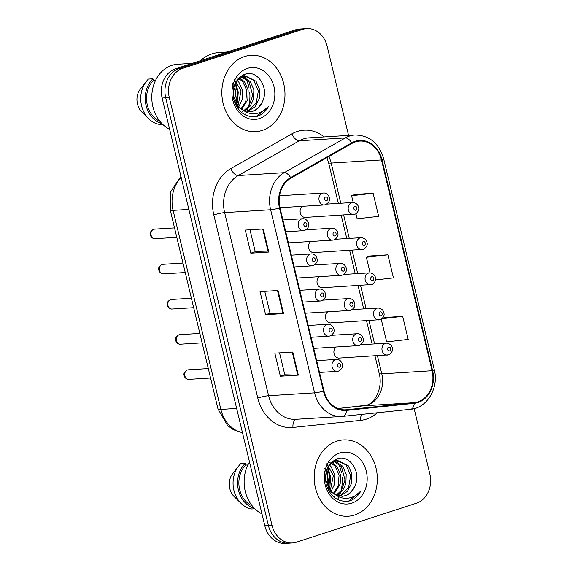 <?xml version="1.0" encoding="UTF-8"?>
<svg xmlns="http://www.w3.org/2000/svg" width="572" height="572" viewBox="0 0 572 572"><rect width="100%" height="100%" fill="white"/><g stroke="black" fill="none" stroke-linecap="round" stroke-linejoin="round"><path stroke-width="0.86" d="M310.853 241.491A5.977 4.926 86.4 0 0 308.794 248.348A5.977 4.926 86.4 0 0 313.849 252.581A5.977 4.926 86.4 0 0 314.865 252.388M319.29 276.655A5.977 4.926 86.4 0 0 317.238 283.519A5.977 4.926 86.4 0 0 322.293 287.745A5.977 4.926 86.4 0 0 323.309 287.552M327.735 311.826A5.977 4.926 86.4 0 0 325.683 318.69A5.977 4.926 86.4 0 0 330.738 322.915A5.977 4.926 86.4 0 0 331.753 322.722M336.179 346.997A5.977 4.926 86.4 0 0 334.127 353.853A5.977 4.926 86.4 0 0 339.182 358.086A5.977 4.926 86.4 0 0 340.197 357.886M302.409 206.32A5.977 4.926 86.4 0 0 300.35 213.184A5.977 4.926 86.4 0 0 305.405 217.41A5.977 4.926 86.4 0 0 306.42 217.217M244.544 56.556A38.238 31.546 86.4 0 0 222.344 99.406A38.238 31.546 86.4 0 0 255.777 131.639A38.238 31.546 86.4 0 0 262.276 130.402A38.238 31.546 86.4 0 0 284.477 87.545A38.238 31.546 86.4 0 0 251.037 55.312A38.238 31.546 86.4 0 0 244.544 56.556A38.238 31.546 86.4 0 0 222.344 99.406A38.238 31.546 86.4 0 0 255.777 131.639A38.238 31.546 86.4 0 0 262.276 130.402A38.238 31.546 86.4 0 0 284.477 87.545A38.238 31.546 86.4 0 0 251.037 55.312A38.238 31.546 86.4 0 0 244.544 56.556M336.879 441.155A38.238 31.546 86.4 0 0 314.679 484.012A38.238 31.546 86.4 0 0 348.112 516.237A38.238 31.546 86.4 0 0 354.604 515A38.238 31.546 86.4 0 0 376.812 472.143A38.238 31.546 86.4 0 0 343.372 439.918A38.238 31.546 86.4 0 0 336.879 441.155A38.238 31.546 86.4 0 0 314.679 484.012A38.238 31.546 86.4 0 0 348.112 516.237A38.238 31.546 86.4 0 0 354.604 515A38.238 31.546 86.4 0 0 376.812 472.143A38.238 31.546 86.4 0 0 343.372 439.918A38.238 31.546 86.4 0 0 336.879 441.155M355.369 141.92A25.49 21.035 -93.6 0 1 359.695 141.091A25.49 21.035 -93.6 0 1 381.481 159.967L432.082 370.727A25.49 21.035 -93.6 0 1 414.185 402.674L346.46 409.767A25.49 21.035 -93.6 0 1 345.731 409.824A25.49 21.035 -93.6 0 1 323.945 390.948L279.994 207.858A25.49 21.035 -93.6 0 1 290.869 178.192L351.952 143.429A25.49 21.035 -93.6 0 1 355.369 141.92M355.219 141.305A26.126 21.557 86.4 0 0 351.716 142.857L290.633 177.613A26.126 21.557 86.4 0 0 279.486 208.022L323.445 391.112A26.126 21.557 86.4 0 0 346.518 410.396L414.242 403.31A26.126 21.557 86.4 0 0 432.589 370.563L381.989 159.802A26.126 21.557 86.4 0 0 355.219 141.305M348.555 135.4L327.163 46.296A23.895 19.72 86.4 0 0 306.742 28.6L299.556 29.043A23.895 19.72 86.4 0 0 295.495 29.823L175.525 68.797A23.895 19.72 86.4 0 0 162.126 98.026L264.8 525.704L268.397 525.482A23.895 19.72 86.4 0 0 288.817 543.178A23.895 19.72 86.4 0 1 268.397 525.482L165.723 97.805L268.397 525.482L271.986 525.253A23.895 19.72 86.4 0 0 292.414 542.957A23.895 19.72 86.4 0 0 296.468 542.177L416.437 503.203A23.895 19.72 86.4 0 0 429.837 473.973L414.149 408.63M175.525 68.797L179.122 68.576A23.895 19.72 86.4 0 0 165.723 97.805A23.895 19.72 86.4 0 1 179.122 68.576L299.084 29.601L179.122 68.576L182.718 68.354A23.895 19.72 86.4 0 0 169.312 97.583L271.986 525.253M303.146 28.822A23.895 19.72 86.4 0 0 299.084 29.601A23.895 19.72 86.4 0 1 303.146 28.822M381.224 319.183L386.672 341.884L408.201 339.425L402.659 316.345L384.706 317.51M355.891 213.678L357.128 218.811L378.65 216.352L373.116 193.279L355.155 194.437M375.518 279.937L393.429 277.885L387.887 254.812L369.934 255.977M306.742 28.6A23.895 19.72 86.4 0 0 302.681 29.372L182.718 68.354M268.79 252.045L250.822 253.16L245.281 230.087L263.249 228.972L268.79 252.045A6.371 0.751 -13.5 0 1 268.239 252.059L262.705 229M298.334 375.118L280.366 376.233L274.832 353.16L292.792 352.045L298.334 375.118A6.371 0.751 -13.5 0 1 297.79 375.132L292.256 352.073M283.562 313.585L265.594 314.7L260.053 291.62L278.021 290.505L283.562 313.585A6.371 0.751 -13.5 0 1 283.011 313.592L277.477 290.54M265.594 314.7L270.034 313.256M264.772 291.327L270.041 313.277L283.011 313.592M280.366 376.233L284.806 374.789L297.79 375.132M250.822 253.16L255.262 251.716M249.993 229.794L255.262 251.737L268.239 252.059M387.887 254.812L366.359 257.271L370.098 255.913M370.091 272.83L366.359 257.271M373.116 193.279L351.587 195.738L355.326 194.38M353.21 202.495L351.587 195.738M402.659 316.345L381.874 318.726M382.232 318.411L384.87 317.453M284.813 374.81L279.544 352.867M264.8 525.704A23.895 19.72 86.4 0 0 285.228 543.4L292.414 542.957M227.213 52.002L219.305 52.495A43.014 35.493 86.4 0 0 211.998 53.89A43.014 35.493 86.4 0 0 200.293 60.754M192.292 63.349L177.649 64.257A33.855 27.935 86.4 0 0 171.893 65.358A33.855 27.935 86.4 0 0 151.809 95.796A33.855 27.935 86.4 0 0 169.634 129.293M245.567 114.243A33.855 27.935 86.4 0 0 246.568 112.219M246.904 111.447A33.855 27.935 86.4 0 0 247.991 108.537M248.627 106.378A33.855 27.935 86.4 0 0 249.742 92.335M249.042 87.766A33.855 27.935 86.4 0 0 245.974 78.793M245.266 77.406A33.855 27.935 86.4 0 0 244.48 76.026M244.458 75.99A33.855 27.935 86.4 0 0 243.651 74.703M242.321 111.812L241.913 111.933M236.479 81.052L242.528 76.505L245.409 75.933L256.027 81.238L259.552 89.346L259.252 98.691L255.083 106.778L247.469 111.619M233.147 95.095L238.331 106.485L243.107 110.146L250.035 111.726L253.089 111.147C257.379 109.645 260.489 106.478 262.434 101.644C259.388 107.229 256.013 110.41 252.309 111.19L250.607 111.604M245.073 111.454L236.043 105.548M234.62 84.806L236.436 100.107L235.614 102.667M232.332 83.483L235.478 91.899L234.785 100.972M237.073 80.309L238.917 82.304L242.442 90.405L242.142 99.75L238.731 106.907M234.234 79.243L241.062 90.755L237.959 106.063M239.79 77.871L244.616 81.953L248.141 90.054L247.84 99.399L241.749 109.359M236.172 77.106L242.542 81.224L246.768 90.419L245.796 101.451L240.991 108.852M240.891 76.276L241.856 76.369M242.571 76.491L250.322 81.596L253.846 89.697L253.546 99.042L250.264 106.035L244.644 110.861M241.184 76.591L249.113 81.989L252.71 95.46L249.085 105.756L243.929 110.56M241.105 76.591L245.409 75.933M244.687 75.997L253.761 80.345L258.329 90.962L256.227 103.01L248.169 110.961M262.434 101.644C269.505 87.938 257.457 69.848 245.517 74.045C235.6 78.192 231.717 86.787 233.876 99.828C237.916 112.055 245.409 117.625 256.37 116.552L257.45 116.238C262.112 114.657 265.773 111.418 268.418 106.542C264.75 110.653 260.353 113.02 255.226 113.642C250.915 114.085 246.875 112.92 243.107 110.146M247.39 68.397A25.976 21.429 86.4 0 0 232.818 100.164A25.976 21.429 86.4 0 0 259.431 118.554A25.976 21.429 86.4 0 0 273.995 86.787A25.976 21.429 86.4 0 0 247.39 68.397M155.584 80.337L153.339 80.473A23.895 19.72 86.4 0 0 146.897 102.903A23.895 19.72 86.4 0 0 159.895 121.3M153.339 80.473L152.939 78.793L148.448 79.072A25.49 21.035 86.4 0 0 146.461 81.253L139.325 90.447A15.93 13.142 86.4 0 0 141.985 112.183L148.791 118.84A25.49 21.035 86.4 0 0 159.323 124.389L162.519 124.188M146.461 81.253A25.49 21.035 86.4 0 0 148.791 118.84M152.939 78.793A25.49 21.035 86.4 0 0 145.831 104.39A25.49 21.035 86.4 0 0 162.033 123.709M268.418 106.542L256.785 116.28L254.79 116.781M235.163 83.498L237.566 92.492L236.322 103.854M235.528 82.74L238.238 92.02L237.616 101.73L236.779 104.547M337.902 498.848A33.855 27.935 86.4 0 0 338.903 496.818M339.239 496.053A33.855 27.935 86.4 0 0 340.326 493.136M340.962 490.983A33.855 27.935 86.4 0 0 342.07 476.934M341.377 472.365A33.855 27.935 86.4 0 0 338.309 463.392M337.602 462.004A33.855 27.935 86.4 0 0 336.815 460.632M336.794 460.589A33.855 27.935 86.4 0 0 335.986 459.302M334.656 496.41L334.248 496.532M328.814 465.651L334.863 461.103L337.745 460.531L348.362 465.844L351.887 473.945L351.587 483.29L347.411 491.384L339.804 496.217M325.482 479.693L330.666 491.083L335.442 494.744L342.371 496.332L345.424 495.745C349.707 494.244 352.824 491.076 354.769 486.243C351.723 491.827 348.348 495.009 344.637 495.795L342.943 496.203M337.408 496.053L328.378 490.147M326.955 469.405L328.771 484.706L327.949 487.265M324.667 468.082L327.813 476.505L327.12 485.578M329.408 464.907L331.252 466.902L334.77 475.01L334.47 484.355L331.066 491.512M326.569 463.842L333.397 475.353L330.294 490.662M332.118 462.469L336.951 466.552L340.476 474.653L340.176 483.998L334.077 493.965M328.507 461.704L334.877 465.822L339.103 475.017L338.131 486.05L333.326 493.45M333.226 460.875L334.191 460.968M334.906 461.089L342.657 466.194L346.182 474.295L345.881 483.647L342.599 490.64L336.979 495.466M333.519 461.189L341.448 466.588L345.045 480.058L341.42 490.361L336.264 495.159M333.44 461.196L336.315 460.624M337.022 460.603L346.096 464.943L350.665 475.561L348.562 487.609L340.504 495.559M354.769 486.243C361.84 472.536 349.792 454.454 337.852 458.644C327.935 462.791 324.052 471.392 326.212 484.434C330.251 496.653 337.745 502.23 348.705 501.151L349.785 500.843C354.447 499.256 358.108 496.024 360.753 491.141C357.085 495.252 352.688 497.619 347.562 498.241C343.25 498.684 339.21 497.518 335.442 494.744M339.725 452.995A25.976 21.429 86.4 0 0 325.153 484.763A25.976 21.429 86.4 0 0 351.766 503.16A25.976 21.429 86.4 0 0 366.33 471.385A25.976 21.429 86.4 0 0 339.725 452.995M247.919 464.936L245.674 465.072A23.895 19.72 86.4 0 0 239.232 487.501A23.895 19.72 86.4 0 0 252.231 505.898M245.674 465.072L245.274 463.392L240.776 463.67A25.49 21.035 86.4 0 0 238.796 465.851L231.66 475.046A15.93 13.142 86.4 0 0 234.32 496.782L241.127 503.439A25.49 21.035 86.4 0 0 251.659 508.987L254.847 508.794M238.796 465.851A25.49 21.035 86.4 0 0 241.127 503.439M245.274 463.392A25.49 21.035 86.4 0 0 238.167 488.988A25.49 21.035 86.4 0 0 254.368 508.308M249.514 462.026A33.855 27.935 86.4 0 0 261.969 513.892M360.753 491.141L349.12 500.879L347.125 501.379M327.499 468.096L329.901 477.091L328.657 488.452M327.863 467.345L330.573 476.626L329.951 486.329L329.115 489.146M414.185 402.674L363.878 405.798A25.49 21.035 86.4 0 0 367.481 405.033A25.49 21.035 86.4 0 0 381.774 373.852L377.42 355.712M337.895 408.515L363.878 405.798A14.336 8.094 -96 0 0 363.685 405.813A14.336 8.094 -96 0 0 363.499 405.834M381.481 159.967L331.174 163.091A25.49 21.035 86.4 0 0 328.786 156.614M377.184 412.769A39.825 32.861 -93.6 0 1 366.309 419.154A39.825 32.861 -93.6 0 1 360.689 420.356L292.964 427.441A39.825 32.861 -93.6 0 1 257.786 398.041L213.828 214.95A39.825 32.861 -93.6 0 1 230.823 168.597L291.906 133.841A39.825 32.861 -93.6 0 1 324.181 136.908M213.828 214.95A7.965 0.937 -13.5 0 1 224.632 212.62L270.627 209.767A31.86 26.291 -93.6 0 1 284.22 172.68L345.302 137.923A31.86 26.291 -93.6 0 1 349.578 136.029A31.86 26.291 -93.6 0 1 354.99 134.999L308.994 137.852A31.86 26.291 86.4 0 0 303.582 138.889A31.86 26.291 86.4 0 0 299.306 140.776L238.231 175.54A31.86 26.291 86.4 0 0 224.632 212.62L268.59 395.71A31.86 26.291 86.4 0 0 295.817 419.305L341.813 416.452A31.86 26.291 -93.6 0 1 314.586 392.857L270.627 209.767A7.965 0.937 -13.5 0 0 279.486 208.022M351.716 142.857A7.965 4.176 60.4 0 0 345.302 137.923L299.306 140.776A7.965 4.176 -119.6 0 1 291.906 133.841M323.445 391.112A7.965 0.937 166.5 0 1 314.586 392.857L268.59 395.71A7.965 0.937 -13.5 0 0 257.786 398.041M342.728 416.373A31.86 26.291 -93.6 0 1 341.813 416.452L342.835 416.366A7.965 4.497 84 0 1 342.728 416.373M346.518 410.396A7.965 4.497 84 0 1 342.835 416.366L410.56 409.28A7.965 4.497 84 0 1 410.453 409.287L342.943 416.352M230.823 168.597A7.965 4.176 -119.6 0 0 238.231 175.54L284.22 172.68A7.965 4.176 60.4 0 1 290.633 177.613M414.242 403.31A7.965 4.497 84 0 1 410.56 409.28C427.22 408.108 439.146 387.644 434.255 369.548L383.655 158.787A7.965 0.937 166.5 0 1 381.989 159.802M432.589 370.563A7.965 0.937 -13.5 0 0 434.255 369.548M302.681 29.372L295.495 29.823M169.312 97.583L162.126 98.026M296.425 419.269A7.965 4.497 -96 0 0 292.964 427.441M361.618 414.4A7.965 4.497 -96 0 0 360.689 420.356M346.46 409.767L344.995 409.852M432.082 370.727L381.774 373.852A14.336 1.687 -13.5 0 1 379.2 373.509L374.96 355.863M374.588 343.915L368.976 320.542M366.144 308.744L360.532 285.371M357.7 273.58L352.087 250.207M349.256 238.41L343.643 215.036M340.812 203.239L331.174 163.091A14.336 1.687 -13.5 0 1 328.6 162.748L326.927 157.672M181.21 177.527A31.86 26.291 86.4 0 0 173.087 210.389L188.867 209.409M242.492 432.768L233.433 429.736L227.642 425.618L218.011 409.03L170.227 210.003A15.93 1.873 -13.5 0 0 173.087 210.389L220.871 409.416L236.651 408.437M218.011 409.03A15.93 1.873 -13.5 0 0 220.871 409.416A31.86 26.291 86.4 0 0 242.457 432.625M354.483 214.235A5.977 4.926 -93.6 0 1 353.467 214.428A5.977 4.926 -93.6 0 1 348.248 209.395A5.977 4.926 -93.6 0 1 351.716 202.695A5.977 4.926 -93.6 0 1 352.731 202.502L326.841 204.111M354.883 206.399A1.995 1.644 86.4 0 0 355.805 210.246A1.995 1.644 86.4 0 0 354.883 206.399M322.486 193.236A5.977 4.926 -93.6 0 1 323.502 193.043C325.539 192.807 327.32 193.879 328.857 196.253C329.493 198.291 331.116 201.33 325.568 204.712L324.245 204.969A5.977 4.926 -93.6 0 1 319.019 199.928A5.977 4.926 -93.6 0 1 322.486 193.236M326.583 200.786A1.995 1.644 86.4 0 0 325.661 196.94A1.995 1.644 86.4 0 0 326.583 200.786M325.261 204.776A5.977 4.926 -93.6 0 1 324.245 204.969L279.958 207.715M155.162 238.681C153.489 238.882 152.016 238.016 150.729 236.072C150.286 234.448 148.827 232.211 153.453 229.358L154.569 229.143A4.776 3.947 86.4 0 0 153.761 229.3A4.776 3.947 86.4 0 0 150.979 234.656A4.776 3.947 86.4 0 0 155.162 238.681L176.791 237.344M301.709 218.94A5.977 4.926 -93.6 0 1 302.724 218.747C304.754 218.518 306.542 219.584 308.072 221.965C308.708 223.995 310.339 227.041 304.783 230.423L303.46 230.673A5.977 4.926 -93.6 0 1 298.241 225.64A5.977 4.926 -93.6 0 1 301.709 218.94M305.798 226.498A1.995 1.644 86.4 0 0 304.876 222.651A1.995 1.644 86.4 0 0 305.798 226.498M304.476 230.48A5.977 4.926 -93.6 0 1 303.46 230.673L285.735 231.774M362.927 249.399A5.977 4.926 -93.6 0 1 361.912 249.592A5.977 4.926 -93.6 0 1 356.692 244.559A5.977 4.926 -93.6 0 1 360.16 237.866A5.977 4.926 -93.6 0 1 361.175 237.673L335.285 239.275M363.327 241.57A1.995 1.644 86.4 0 0 364.25 245.417A1.995 1.644 86.4 0 0 363.327 241.57M371.371 284.57A5.977 4.926 -93.6 0 1 370.356 284.763A5.977 4.926 -93.6 0 1 365.129 279.729A5.977 4.926 -93.6 0 1 368.604 273.03A5.977 4.926 -93.6 0 1 369.619 272.837L343.722 274.446M371.771 276.741A1.995 1.644 86.4 0 0 372.694 280.587A1.995 1.644 86.4 0 0 371.771 276.741M379.815 319.741A5.977 4.926 -93.6 0 1 378.8 319.934A5.977 4.926 -93.6 0 1 373.573 314.893A5.977 4.926 -93.6 0 1 377.041 308.201A5.977 4.926 -93.6 0 1 378.056 308.008L352.166 309.616M380.216 311.904A1.995 1.644 86.4 0 0 381.138 315.751A1.995 1.644 86.4 0 0 380.216 311.904M388.259 354.905A5.977 4.926 -93.6 0 1 387.244 355.098A5.977 4.926 -93.6 0 1 382.017 350.064A5.977 4.926 -93.6 0 1 385.485 343.364A5.977 4.926 -93.6 0 1 386.5 343.171L360.61 344.78M388.66 347.075A1.995 1.644 86.4 0 0 389.582 350.922A1.995 1.644 86.4 0 0 388.66 347.075M330.931 228.4A5.977 4.926 -93.6 0 1 331.946 228.207C333.984 227.978 335.764 229.05 337.294 231.424C337.938 233.455 339.561 236.501 334.012 239.882L332.69 240.133A5.977 4.926 -93.6 0 1 327.463 235.099A5.977 4.926 -93.6 0 1 330.931 228.4M335.028 235.957A1.995 1.644 86.4 0 0 334.105 232.11A1.995 1.644 86.4 0 0 335.028 235.957M333.705 239.94A5.977 4.926 -93.6 0 1 332.69 240.133L288.402 242.885M339.375 263.57A5.977 4.926 -93.6 0 1 340.39 263.377C342.428 263.141 344.208 264.214 345.738 266.588C346.375 268.625 348.005 271.664 342.456 275.053L341.134 275.304A5.977 4.926 -93.6 0 1 335.907 270.27A5.977 4.926 -93.6 0 1 339.375 263.57M343.472 271.121A1.995 1.644 86.4 0 0 342.542 267.274A1.995 1.644 86.4 0 0 343.472 271.121M342.149 275.111A5.977 4.926 -93.6 0 1 341.134 275.304L296.847 278.049M347.819 298.741A5.977 4.926 -93.6 0 1 348.834 298.548C350.865 298.312 352.652 299.385 354.182 301.759C354.819 303.789 356.449 306.835 350.893 310.217L349.571 310.467A5.977 4.926 -93.6 0 1 344.351 305.434A5.977 4.926 -93.6 0 1 347.819 298.741M351.909 306.292A1.995 1.644 86.4 0 0 350.986 302.445A1.995 1.644 86.4 0 0 351.909 306.292M350.586 310.274A5.977 4.926 -93.6 0 1 349.571 310.467L305.284 313.22M163.606 273.852C161.933 274.052 160.453 273.18 159.173 271.235C158.73 269.619 157.271 267.374 161.89 264.521L163.013 264.314A4.776 3.947 86.4 0 0 162.198 264.464A4.776 3.947 86.4 0 0 159.424 269.82A4.776 3.947 86.4 0 0 163.606 273.852L185.235 272.508M310.153 254.111A5.977 4.926 -93.6 0 1 311.168 253.918C313.199 253.682 314.986 254.755 316.516 257.128C317.153 259.166 318.776 262.205 313.227 265.587L311.904 265.844A5.977 4.926 -93.6 0 1 306.685 260.803A5.977 4.926 -93.6 0 1 310.153 254.111M314.243 261.661A1.995 1.644 86.4 0 0 313.32 257.815A1.995 1.644 86.4 0 0 314.243 261.661M312.92 265.651A5.977 4.926 -93.6 0 1 311.904 265.844L294.18 266.945M172.05 309.023C170.377 309.223 168.897 308.351 167.617 306.406C167.174 304.79 165.716 302.545 170.334 299.692L171.457 299.478A4.776 3.947 86.4 0 0 170.642 299.635A4.776 3.947 86.4 0 0 167.868 304.99A4.776 3.947 86.4 0 0 172.05 309.023L193.672 307.679M318.597 289.275A5.977 4.926 -93.6 0 1 319.612 289.082C321.643 288.853 323.423 289.925 324.96 292.299C325.597 294.33 327.22 297.376 321.671 300.758L320.349 301.008A5.977 4.926 -93.6 0 1 315.122 295.974A5.977 4.926 -93.6 0 1 318.597 289.275M322.687 296.832A1.995 1.644 86.4 0 0 321.764 292.986A1.995 1.644 86.4 0 0 322.687 296.832M321.364 300.815A5.977 4.926 -93.6 0 1 320.349 301.008L302.617 302.109M180.495 344.187C178.821 344.387 177.341 343.515 176.062 341.577C175.618 339.954 174.16 337.716 178.779 334.863L179.901 334.649A4.776 3.947 86.4 0 0 179.086 334.799A4.776 3.947 86.4 0 0 176.312 340.161A4.776 3.947 86.4 0 0 180.495 344.187L202.116 342.842M327.034 324.446A5.977 4.926 -93.6 0 1 328.049 324.252C330.087 324.017 331.867 325.089 333.404 327.463C334.041 329.501 335.664 332.539 330.115 335.928L328.793 336.179A5.977 4.926 -93.6 0 1 323.566 331.145A5.977 4.926 -93.6 0 1 327.034 324.446M331.131 331.996A1.995 1.644 86.4 0 0 330.208 328.149A1.995 1.644 86.4 0 0 331.131 331.996M329.808 335.986A5.977 4.926 -93.6 0 1 328.793 336.179L311.061 337.28M188.932 379.358C187.258 379.558 185.786 378.685 184.506 376.741C184.062 375.125 182.604 372.88 187.223 370.027L188.345 369.812A4.776 3.947 86.4 0 0 187.53 369.97A4.776 3.947 86.4 0 0 184.756 375.325A4.776 3.947 86.4 0 0 188.932 379.358L210.56 378.013M335.478 359.616A5.977 4.926 -93.6 0 1 336.493 359.423C338.531 359.187 340.311 360.26 341.841 362.634C342.478 364.664 344.108 367.71 338.56 371.092L337.237 371.342A5.977 4.926 -93.6 0 1 332.01 366.309A5.977 4.926 -93.6 0 1 335.478 359.616M339.575 367.167A1.995 1.644 86.4 0 0 338.653 363.32A1.995 1.644 86.4 0 0 339.575 367.167M338.252 371.149A5.977 4.926 -93.6 0 1 337.237 371.342L319.505 372.443M356.263 333.905A5.977 4.926 -93.6 0 1 357.278 333.712C359.309 333.483 361.096 334.548 362.627 336.922C363.263 338.96 364.893 341.999 359.338 345.388L358.015 345.638A5.977 4.926 -93.6 0 1 352.795 340.605A5.977 4.926 -93.6 0 1 356.263 333.905M360.353 341.463A1.995 1.644 86.4 0 0 359.43 337.616A1.995 1.644 86.4 0 0 360.353 341.463M359.03 345.445A5.977 4.926 -93.6 0 1 358.015 345.638L313.728 348.391M379.2 373.509C383.219 388.381 374.31 403.753 366.373 405.241L337.888 408.515M383.655 158.787C378.971 143.207 369.419 135.278 354.99 134.999M372.129 344.065L366.516 320.692M363.685 308.894L358.072 285.528M355.241 273.731L349.635 250.357M346.796 238.56L341.191 215.194M338.359 203.396L328.6 162.748M170.227 210.003L170.828 191.463L180.945 176.405M305.405 217.41L354.79 214.178C356.063 214.436 359.452 210.303 358.715 208.101C358.315 204.805 356.32 202.938 352.731 202.502M279.544 195.774L323.502 193.043M154.569 229.143L174.524 227.906M282.904 219.977L302.724 218.747M313.849 252.581L363.234 249.342C364.507 249.607 367.889 245.474 367.16 243.272C366.759 239.975 364.764 238.109 361.175 237.673M322.293 287.745L371.678 284.513C372.951 284.777 376.333 280.637 375.597 278.435C375.203 275.146 373.209 273.28 369.619 272.837M330.738 322.915L380.123 319.676C381.388 319.941 384.777 315.808 384.041 313.606C383.64 310.31 381.646 308.444 378.056 308.008M339.182 358.086L388.567 354.847C389.832 355.112 393.221 350.979 392.485 348.77C392.085 345.481 390.09 343.615 386.5 343.171M306.056 229.815L331.946 228.207M314.5 264.986L340.39 263.377M322.944 300.15L348.834 298.548M163.013 264.314L182.969 263.07M291.341 255.148L311.168 253.918M171.457 299.478L191.413 298.241M299.785 290.311L319.612 289.082M179.901 334.649L199.85 333.412M308.229 325.482L328.049 324.252M188.345 369.812L208.294 368.575M316.673 360.653L336.493 359.423M336.315 460.617L337.745 460.531M331.388 335.321L357.278 333.712"/></g></svg>
